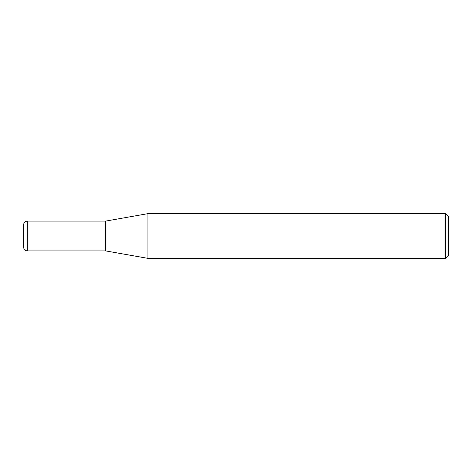 <?xml version="1.0" encoding="UTF-8"?>
<svg xmlns="http://www.w3.org/2000/svg" width="472" height="472" viewBox="0 0 472 472"><rect width="100%" height="100%" fill="white"/><g stroke="black" fill="none" stroke-linecap="round" stroke-linejoin="round"><path stroke-width="0.71" d="M23.6 247.163L23.6 224.837C23.818 222.572 25.063 221.333 27.329 221.108L27.329 250.892C25.063 250.667 23.818 249.428 23.6 247.163M105.58 250.892L105.58 221.108L147.931 213.645L147.931 258.355L105.58 250.892L27.329 250.892M445.562 213.645L448.4 216.483L448.4 255.517L445.562 258.355L445.562 213.645L147.931 213.645M445.562 258.355L147.931 258.355M105.58 221.108L27.329 221.108"/></g></svg>
